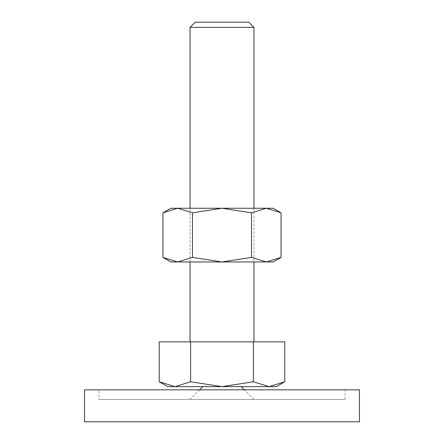 <?xml version="1.0" encoding="UTF-8"?>
<svg xmlns="http://www.w3.org/2000/svg" width="444" height="444" viewBox="0 0 444 444"><rect width="100%" height="100%" fill="white"/><g stroke="black" fill="none" stroke-linecap="round" stroke-linejoin="round"><path stroke-width="0.33" stroke-dasharray="2.22 1.67" d="M199.622 389.832L190.032 399.422L253.968 399.422L244.378 389.832M241.181 386.635L202.819 386.635L241.181 386.635M84.538 421.8L359.462 421.8M359.462 389.832L84.538 389.832M345.077 399.422L98.923 399.422L98.923 389.832L345.077 389.832L345.077 399.422L98.923 399.422M345.077 389.832L98.923 389.832M253.968 399.422L190.032 399.422M159.246 381.779L174.936 386.635L167.654 386.635M276.346 386.635L269.064 386.635L284.754 381.779M190.032 261.96L190.032 208.253M253.968 341.88L190.032 341.88L253.968 341.88M253.968 208.253L253.968 261.96M253.968 27.389L190.032 27.389M248.779 22.2L195.221 22.2M253.374 381.779L269.064 386.635L222 386.635L253.374 381.779L253.374 341.88L284.754 341.88M174.936 386.635L190.626 381.779L222 386.635L174.936 386.635M159.246 341.88L190.626 341.88L190.626 381.779M190.626 341.88L253.374 341.88M281.063 212.82L266.295 208.253L251.532 212.82L222 208.253L170.851 208.253M273.149 208.253L222 208.253L192.468 212.82L177.705 208.253L162.937 212.82M273.149 261.96L266.295 261.96L281.063 257.392M162.937 257.392L177.705 261.96L170.851 261.96M177.705 261.96L192.468 257.392L222 261.96L177.705 261.96M222 261.96L251.532 257.392L266.295 261.96L222 261.96M192.468 257.392L192.468 212.82M251.532 257.392L251.532 212.82"/><path stroke-width="0.67" d="M202.819 386.635L199.622 389.832M244.378 389.832L241.181 386.635M359.462 421.8L359.462 389.832L84.538 389.832L84.538 421.8L359.462 421.8M159.246 381.779L167.654 386.635L276.346 386.635L284.754 381.779L269.064 386.635L253.374 381.779L222 386.635L190.626 381.779L174.936 386.635L159.246 381.779L159.246 341.88L190.626 341.88L190.626 381.779M190.032 208.253L190.032 27.389L195.221 22.2L248.779 22.2L253.968 27.389L253.968 208.253M190.032 27.389L253.968 27.389M190.032 341.88L190.032 261.96M253.968 261.96L253.968 341.88M253.374 381.779L253.374 341.88L284.754 341.88L284.754 381.779M253.374 341.88L190.626 341.88M281.063 212.82L273.149 208.253L266.295 208.253L281.063 212.82L281.063 257.392L266.295 261.96L251.532 257.392L222 261.96L273.149 261.96L281.063 257.392M170.851 208.253L162.937 212.82L177.705 208.253L222 208.253L251.532 212.82L266.295 208.253L222 208.253L192.468 212.82L177.705 208.253L170.851 208.253M162.937 257.392L170.851 261.96L222 261.96L192.468 257.392L177.705 261.96L162.937 257.392L162.937 212.82M192.468 257.392L192.468 212.82M251.532 257.392L251.532 212.82"/></g></svg>
